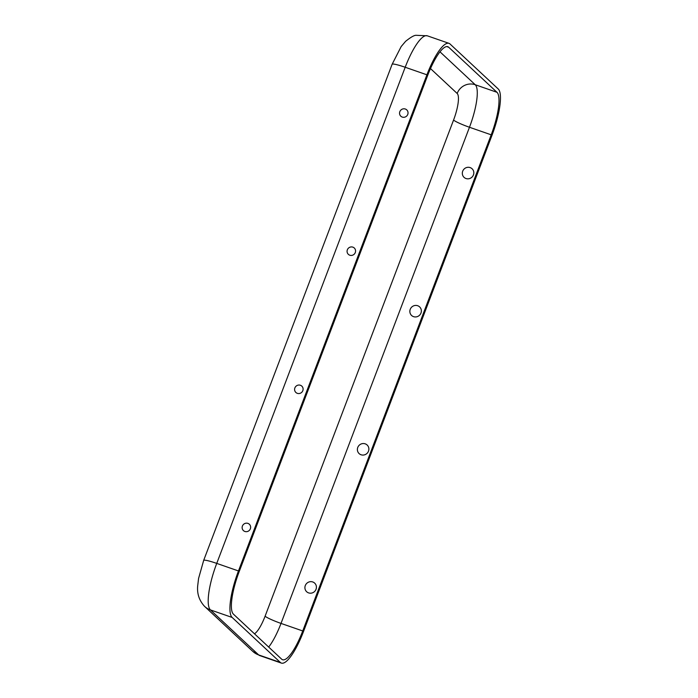 <?xml version="1.0" encoding="UTF-8"?>
<svg xmlns="http://www.w3.org/2000/svg" width="698" height="698" viewBox="0 0 698 698"><rect width="100%" height="100%" fill="white"/><g stroke="black" fill="none" stroke-linecap="round" stroke-linejoin="round"><path stroke-width="1.05" d="M427.647 75.48A38.05 9.659 -70.8 0 1 447.811 46.705A38.05 9.659 -70.8 0 1 448.753 47.29L496.959 92.293A38.05 9.659 109.2 0 1 491.2 134.819L302.74 630.957A38.05 9.659 -70.8 0 1 282.568 659.732A38.05 9.659 -70.8 0 1 281.634 659.148L233.42 614.144A38.05 9.659 109.2 0 1 239.178 571.618L427.647 75.48M280.369 662.463L232.164 617.46A41.618 10.566 109.2 0 1 238.463 570.947L426.923 74.808A41.618 10.566 -70.8 0 1 448.98 43.337A41.618 10.566 -70.8 0 1 450.009 43.974L498.224 88.978A41.618 10.566 109.2 0 1 491.924 135.491L303.456 631.629A41.618 10.566 -70.8 0 1 281.399 663.1A41.618 10.566 -70.8 0 1 280.369 662.463L258.644 654.916L210.438 609.912L232.164 617.46M361.058 454.764A5.872 5.645 133 0 1 359.522 444.958A5.872 5.645 133 0 1 368.814 448.195A5.872 5.645 133 0 1 361.058 454.764M308.586 592.89A5.872 5.645 133 0 1 307.05 583.083A5.872 5.645 133 0 1 316.351 586.311A5.872 5.645 133 0 1 308.586 592.89M417.674 305.724A5.872 5.645 -47 0 0 409.918 312.294A5.872 5.645 -47 0 0 419.21 315.531A5.872 5.645 -47 0 0 417.674 305.724M470.147 167.599A5.872 5.645 -47 0 0 462.381 174.168A5.872 5.645 -47 0 0 471.682 177.405A5.872 5.645 -47 0 0 470.147 167.599M302.819 390.679A4.336 4.171 133 0 1 295.542 392.101A4.336 4.171 133 0 1 298.203 385.113A4.336 4.171 133 0 1 302.819 390.679M250.355 528.796A4.336 4.171 133 0 1 243.079 530.227A4.336 4.171 133 0 1 245.731 523.238A4.336 4.171 133 0 1 250.355 528.796M355.291 252.554A4.336 4.171 -47 0 0 350.666 246.996A4.336 4.171 -47 0 0 348.014 253.976A4.336 4.171 -47 0 0 355.291 252.554M407.754 114.428A4.336 4.171 -47 0 0 403.139 108.871A4.336 4.171 -47 0 0 400.486 115.851A4.336 4.171 -47 0 0 407.754 114.428M446.711 46.574L448.753 47.29M491.2 134.819L469.475 127.263A14.265 1.544 -159.2 0 1 453.569 120.047A23.776 6.038 109.2 0 0 457.164 93.471A14.265 13.716 133 0 1 475.233 84.737L439.976 51.818M457.164 93.471L430.483 68.561M259.673 655.553A41.618 10.566 -70.8 0 1 258.644 654.916A17.834 17.145 -47 0 1 252.772 651.374L259.673 655.553L281.399 663.1M496.959 92.293L475.233 84.737A38.05 9.659 109.2 0 1 469.475 127.263L281.015 623.41L302.74 630.957M392.128 64.286L203.659 560.424A17.834 1.928 20.8 0 1 216.738 563.399L405.198 67.261A41.618 10.566 -70.8 0 1 427.255 35.79L416.052 35.301C414.167 35.249 410.694 37.247 405.634 41.295L401.193 46.53L392.128 64.286A17.834 1.928 20.8 0 1 405.198 67.261L426.923 74.808M203.659 560.424L198.581 578.415L197.682 585.927C196.958 593.771 199.253 600.585 204.566 606.37A17.834 17.145 -47 0 0 210.438 609.912A41.618 10.566 109.2 0 1 216.738 563.399L238.463 570.947M453.569 120.047L265.1 616.186A14.265 1.544 -159.2 0 0 281.015 623.41A38.05 9.659 -70.8 0 1 268.686 647.063M265.1 616.186A23.776 6.038 -70.8 0 1 254.465 633.793M204.566 606.37L252.772 651.374M427.255 35.79L448.98 43.337"/></g></svg>

